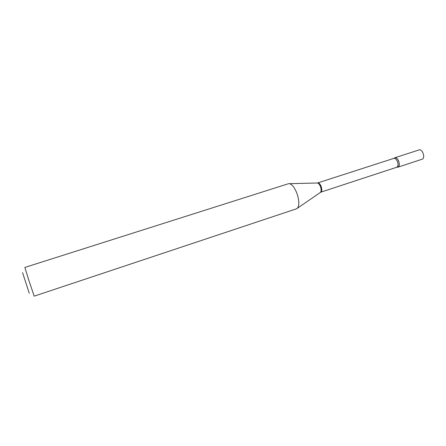 <?xml version="1.0" encoding="UTF-8"?>
<svg xmlns="http://www.w3.org/2000/svg" width="446" height="446" viewBox="0 0 446 446"><rect width="100%" height="100%" fill="white"/><g stroke="black" fill="none" stroke-linecap="round" stroke-linejoin="round"><path stroke-width="0.67" d="M397.821 167.217L422.345 159.144C425.612 157.784 422.351 148.596 419.084 149.934L394.749 157.773L393.941 158.358C395.563 157.025 397.157 157.968 398.718 161.19C399.806 165.193 399.176 167.2 396.823 167.217L398.049 167.122C401.144 165.812 397.854 156.49 394.749 157.773M29.269 293.267L22.568 272.657M28.89 280.411L24.842 267.438L288.406 183.73L289.515 183.68C292.214 184.493 294.683 187.744 296.941 193.43C299.255 200.421 299.439 205.338 297.488 208.17L296.557 208.789L34.18 296.15L28.89 280.411M317.781 182.899L393.762 158.402C395.195 158.168 396.438 159.239 397.486 161.619C398.406 164.546 398.127 166.436 396.656 167.283L320.797 192.176C321.99 191.406 322.101 189.489 321.137 186.434C320.094 183.93 318.974 182.749 317.781 182.899L317.112 183.005M320.2 192.482L320.551 192.243C321.371 191.117 321.343 189.243 320.473 186.634C319.62 184.516 318.645 183.3 317.541 182.994L289.515 183.68M320.797 192.176L297.488 208.17"/></g></svg>

